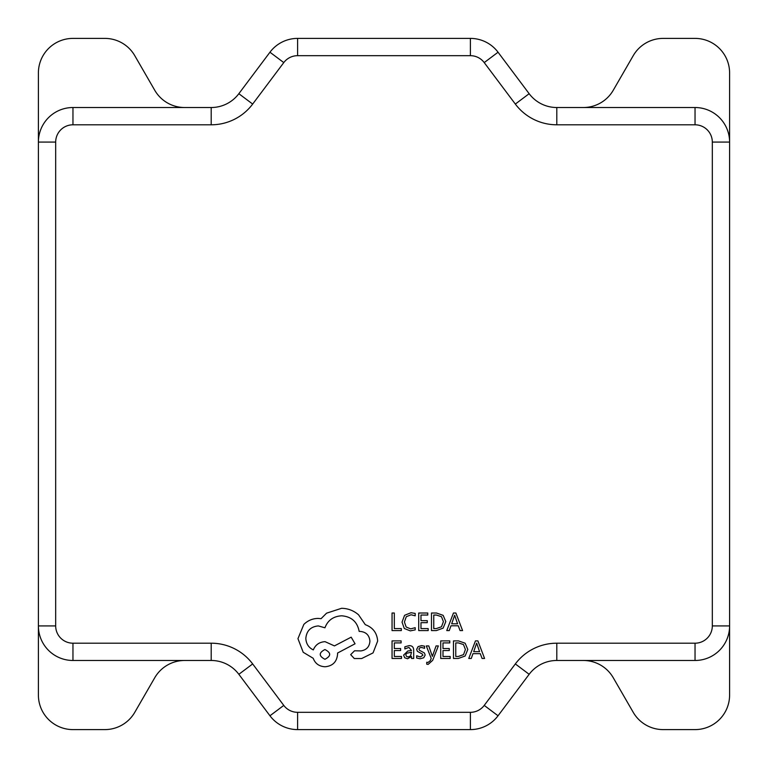<?xml version="1.0" encoding="UTF-8"?>
<svg xmlns="http://www.w3.org/2000/svg" width="768" height="768" viewBox="0 0 768 768"><rect width="100%" height="100%" fill="white"/><g stroke="black" fill="none" stroke-linecap="round" stroke-linejoin="round"><path stroke-width="1.15" d="M556.8 643.2L695.04 643.2A17.28 17.28 0 0 0 712.32 625.92L712.32 142.08A17.28 17.28 0 0 0 695.04 124.8L556.8 124.8A51.84 51.84 0 0 1 515.328 104.064L484.224 62.592A17.28 17.28 0 0 0 470.4 55.68L297.6 55.68A17.28 17.28 0 0 0 283.776 62.592L252.672 104.064A51.84 51.84 0 0 1 211.2 124.8L72.96 124.8A17.28 17.28 0 0 0 55.68 142.08L55.68 625.92A17.28 17.28 0 0 0 72.96 643.2L211.2 643.2A51.84 51.84 0 0 1 252.672 663.936L283.776 705.408A17.28 17.28 0 0 0 297.6 712.32L470.4 712.32A17.28 17.28 0 0 0 484.224 705.408L515.328 663.936A51.84 51.84 0 0 1 556.8 643.2L556.8 660.48A34.56 34.56 0 0 0 529.152 674.304L498.048 715.776A34.56 34.56 0 0 1 470.4 729.6L297.6 729.6A34.56 34.56 0 0 1 269.952 715.776L238.848 674.304A34.56 34.56 0 0 0 211.2 660.48L72.96 660.48A34.56 34.56 0 0 1 38.4 625.92L38.4 695.04A34.56 34.56 0 0 0 72.96 729.6L104.851 729.6A34.56 34.56 0 0 0 134.774 712.32L154.733 677.76A34.56 34.56 0 0 1 184.656 660.48M184.656 107.52A34.56 34.56 0 0 1 154.733 90.24L134.774 55.68A34.56 34.56 0 0 0 104.851 38.4L72.96 38.4A34.56 34.56 0 0 0 38.4 72.96L38.4 142.08A34.56 34.56 0 0 1 72.96 107.52L211.2 107.52A34.56 34.56 0 0 0 238.848 93.696L269.952 52.224A34.56 34.56 0 0 1 297.6 38.4L470.4 38.4A34.56 34.56 0 0 1 498.048 52.224L529.152 93.696A34.56 34.56 0 0 0 556.8 107.52L695.04 107.52A34.56 34.56 0 0 1 729.6 142.08L729.6 72.96A34.56 34.56 0 0 0 695.04 38.4L663.149 38.4A34.56 34.56 0 0 0 633.226 55.68L613.267 90.24A34.56 34.56 0 0 1 583.344 107.52M583.344 660.48A34.56 34.56 0 0 1 613.267 677.76L633.226 712.32A34.56 34.56 0 0 0 663.149 729.6L695.04 729.6A34.56 34.56 0 0 0 729.6 695.04L729.6 625.92A34.56 34.56 0 0 1 695.04 660.48L556.8 660.48M712.32 142.08L729.6 142.08L729.6 625.92L712.32 625.92M55.68 625.92L38.4 625.92L38.4 142.08L55.68 142.08M401.318 630.586L401.318 628.589L394.32 628.589L394.32 613.018L392.054 613.018L392.054 630.586L401.318 630.586M410.333 630.883L415.2 629.866L415.2 627.686L410.659 628.867L406.147 627.014L404.419 622.003L406.272 616.723L411.053 614.774L415.2 615.811L415.2 613.44L411.034 612.72L404.582 615.312L402.038 622.138L404.294 628.493L410.333 630.883M428.17 630.586L428.17 628.589L420.979 628.589L420.979 622.675L427.267 622.675L427.267 620.659L420.979 620.659L420.979 615.043L427.766 615.043L427.766 613.018L418.714 613.018L418.714 630.586L428.17 630.586M431.482 630.586L436.32 630.586L443.136 628.128L445.795 621.581L443.136 615.341L436.493 613.018L431.482 613.018L431.482 630.586M433.757 615.043L433.757 628.589L436.301 628.589L441.523 626.755L443.405 621.638L441.475 616.694L436.406 615.043L433.757 615.043M462.576 630.586L455.885 613.018L453.456 613.018L446.765 630.586L449.27 630.586L450.96 625.786L458.275 625.786L460.07 630.586L462.576 630.586M451.68 623.798L457.574 623.798L454.646 615.264L451.68 623.798M401.51 658.464L401.51 656.467L394.32 656.467L394.32 650.554L400.608 650.554L400.608 648.538L394.32 648.538L394.32 642.912L401.107 642.912L401.107 640.896L392.054 640.896L392.054 658.464L401.51 658.464M409.162 645.629L404.842 646.8L404.842 648.931L408.95 647.414L411.494 650.486L407.779 651.014L403.613 655.104L404.688 657.773L407.597 658.762L411.494 656.525L411.494 658.464L413.693 658.464L413.693 650.39C413.693 647.213 412.186 645.629 409.162 645.629M406.426 653.338L405.85 654.931L406.483 656.39L408.163 656.957L410.554 655.93L411.494 652.166L406.426 653.338M420.298 656.966L416.678 655.757L416.678 658.022L420.086 658.762L423.744 657.763L425.155 655.056L424.416 652.973L419.443 650.275L418.963 649.104L419.635 647.885L421.363 647.414L424.55 648.326L424.55 646.186L421.584 645.629L418.099 646.627L416.698 649.306L417.322 651.293L422.333 654.077L422.899 655.267L420.298 656.966M438.346 645.917L436.07 645.917L432.365 656.381L428.765 645.917L426.298 645.917L431.222 658.435L430.262 660.72L428.006 662.486L426.758 662.237L426.758 664.195L428.17 664.378L432.653 660.365L438.346 645.917M450.173 658.464L450.173 656.467L442.992 656.467L442.992 650.554L449.27 650.554L449.27 648.538L442.992 648.538L442.992 642.912L449.77 642.912L449.77 640.896L440.717 640.896L440.717 658.464L450.173 658.464M453.485 658.464L458.323 658.464L465.149 656.006L467.798 649.459L465.149 643.219L458.506 640.896L453.485 640.896L453.485 658.464M455.76 642.912L455.76 656.467L458.314 656.467L463.536 654.634L465.408 649.517L463.488 644.573L458.41 642.912L455.76 642.912M484.579 658.464L477.888 640.896L475.459 640.896L468.768 658.464L471.274 658.464L472.963 653.664L480.278 653.664L482.074 658.464L484.579 658.464M473.683 651.677L479.578 651.677L476.65 643.142L473.683 651.677M377.664 641.04C377.04 632.957 372.922 627.504 365.299 624.672L358.55 614.803C353.635 610.57 347.971 608.41 341.558 608.304L326.563 613.181L321.072 618.672L318.192 618.422C312.662 618.49 307.872 620.486 303.83 624.422L297.955 638.659L303.206 652.282L313.2 658.282C315.216 663.61 319.171 666.442 325.066 666.768C332.669 666.048 336.835 661.882 337.565 654.278L337.565 653.03L355.056 643.786L351.178 637.162L334.435 645.907L325.066 641.664C319.344 642.038 315.427 644.784 313.325 649.91C308.64 647.635 306.144 643.805 305.827 638.41C306.557 630.816 310.723 626.65 318.317 625.92L324.941 627.792C327.773 620.294 333.35 616.301 341.683 615.802C351.514 616.637 357.341 621.84 359.174 631.421L360.173 631.421C366.106 631.978 369.36 635.222 369.917 641.165C369.485 646.781 366.48 650.035 360.922 650.909L354.557 650.784L350.678 654.653L354.298 658.531L361.67 658.531L373.046 652.906L377.664 641.04M324.941 659.28C331.229 655.997 331.229 652.752 324.941 649.536C318.682 652.781 318.682 656.026 324.941 659.28M72.96 643.2L72.96 660.48M211.2 643.2L211.2 660.48M252.672 663.936L238.848 674.304M283.776 705.408L269.952 715.776M297.6 712.32L297.6 729.6M470.4 712.32L470.4 729.6M484.224 705.408L498.048 715.776M515.328 663.936L529.152 674.304M695.04 643.2L695.04 660.48M695.04 107.52L695.04 124.8M556.8 107.52L556.8 124.8M529.152 93.696L515.328 104.064M498.048 52.224L484.224 62.592M470.4 38.4L470.4 55.68M297.6 38.4L297.6 55.68M269.952 52.224L283.776 62.592M238.848 93.696L252.672 104.064M211.2 107.52L211.2 124.8M72.96 107.52L72.96 124.8"/></g></svg>
